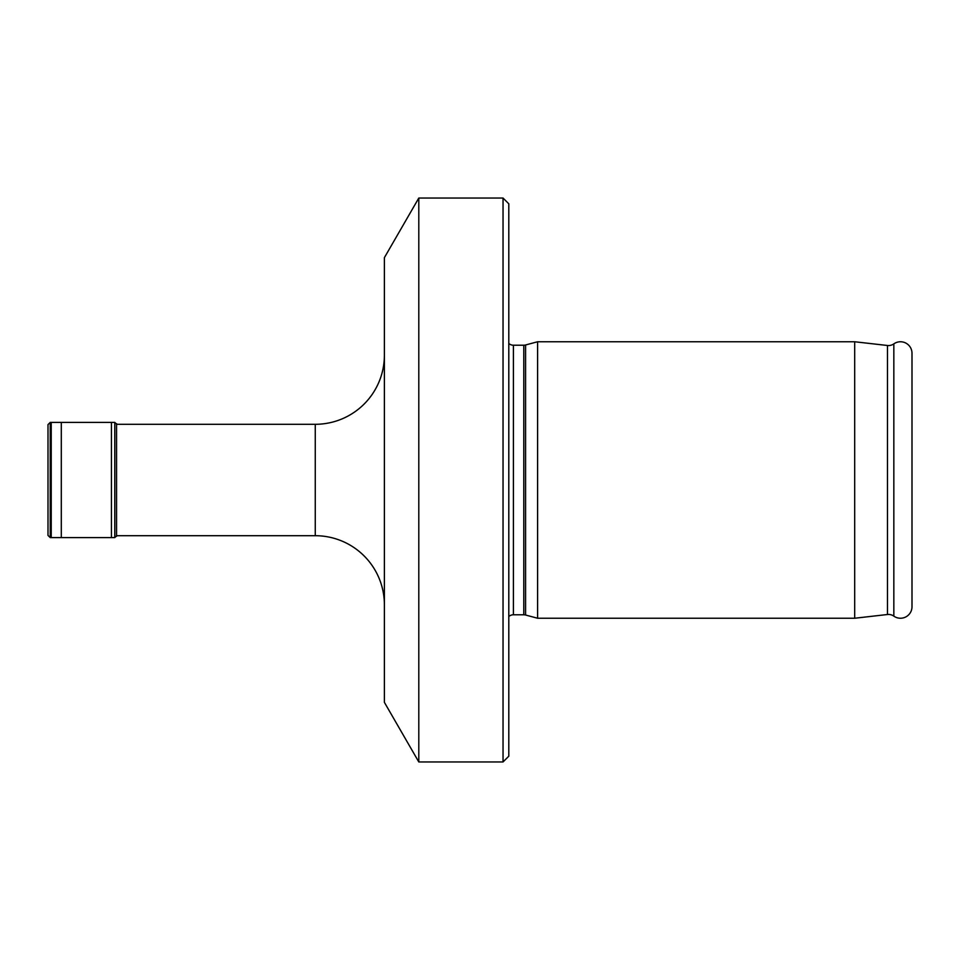 <?xml version="1.0" encoding="UTF-8"?>
<svg xmlns="http://www.w3.org/2000/svg" width="960" height="960" viewBox="0 0 960 960"><rect width="100%" height="100%" fill="white"/><g stroke="black" fill="none" stroke-linecap="round" stroke-linejoin="round"><path stroke-width="1.44" d="M384.384 604.824A69.12 69.12 180 0 0 315.264 535.704L116.556 535.704M116.724 424.296L315.264 424.296A69.12 69.12 0 0 0 384.384 355.176M418.8 198.048L384.384 257.664L384.384 702.336L418.8 761.952L503.04 761.952L503.04 198.048L418.8 198.048L418.8 761.952M503.04 761.952L508.8 756.192L508.8 203.808L503.04 198.048M537.6 618.24L854.688 618.24L854.688 341.76L537.6 341.76L537.6 618.24L525.588 615.024A6.912 6.912 0 0 0 523.788 614.784L513.408 614.784A6.912 6.912 0 0 0 508.8 616.548M537.6 341.76L525.588 344.976A6.912 6.912 0 0 1 523.788 345.216L513.408 345.216A6.912 6.912 0 0 1 508.8 343.452M854.688 618.24L887.484 614.508A9.216 9.216 0 0 1 893.832 616.128A11.52 11.52 0 0 0 912 606.72L912 353.28A11.52 11.52 0 0 0 893.832 343.872A9.216 9.216 0 0 1 887.484 345.492L854.688 341.76M116.736 535.656L114.78 537.6L50.232 537.6L48 535.404L48 424.596L50.232 422.4L114.78 422.4L116.736 424.344M48 424.596L48 535.404M315.264 535.704L315.264 424.296M513.408 614.784L513.408 345.216M523.788 614.784L523.788 345.216M525.588 615.024L525.588 344.976M887.484 614.508L887.484 345.492M893.832 616.128L893.832 343.872M50.232 537.6L50.232 422.4M51.228 537.6L51.228 422.4M61.296 537.624L61.296 422.376M111.444 537.624L111.444 422.376M114.78 537.6L114.78 422.4M116.556 536.328L116.556 423.672"/></g></svg>
